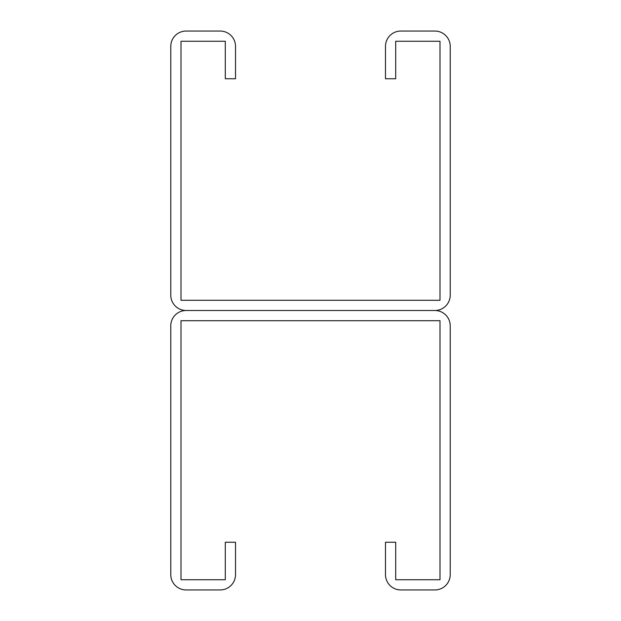 <?xml version="1.0" encoding="UTF-8"?>
<svg xmlns="http://www.w3.org/2000/svg" width="621" height="621" viewBox="0 0 621 621"><rect width="100%" height="100%" fill="white"/><g stroke="black" fill="none" stroke-linecap="round" stroke-linejoin="round"><path stroke-width="0.93" d="M225.299 46.389L225.299 78.758L235.522 78.758L235.522 46.389A15.339 15.339 0 0 0 220.191 31.05L186.114 31.05A15.339 15.339 0 0 0 170.775 46.389L170.775 295.161A15.339 15.339 0 0 0 186.114 310.5L434.886 310.5L186.114 310.5A15.339 15.339 0 0 0 170.775 325.839L170.775 574.611A15.339 15.339 0 0 0 186.114 589.95L220.191 589.95A15.339 15.339 0 0 0 235.522 574.611L235.522 542.242L225.299 542.242L225.299 579.727L180.998 579.727L180.998 320.723L440.002 320.723L440.002 579.727L395.701 579.727L395.701 542.242L385.478 542.242L385.478 574.611A15.339 15.339 0 0 0 400.809 589.95L434.886 589.95A15.339 15.339 0 0 0 450.225 574.611L450.225 325.839A15.339 15.339 0 0 0 434.886 310.5A15.339 15.339 0 0 0 450.225 295.161L450.225 46.389A15.339 15.339 0 0 0 434.886 31.05L400.809 31.05A15.339 15.339 0 0 0 385.478 46.389L385.478 78.758L395.701 78.758L395.701 41.273L440.002 41.273L440.002 300.277L180.998 300.277L180.998 41.273L225.299 41.273L225.299 46.389"/></g></svg>
